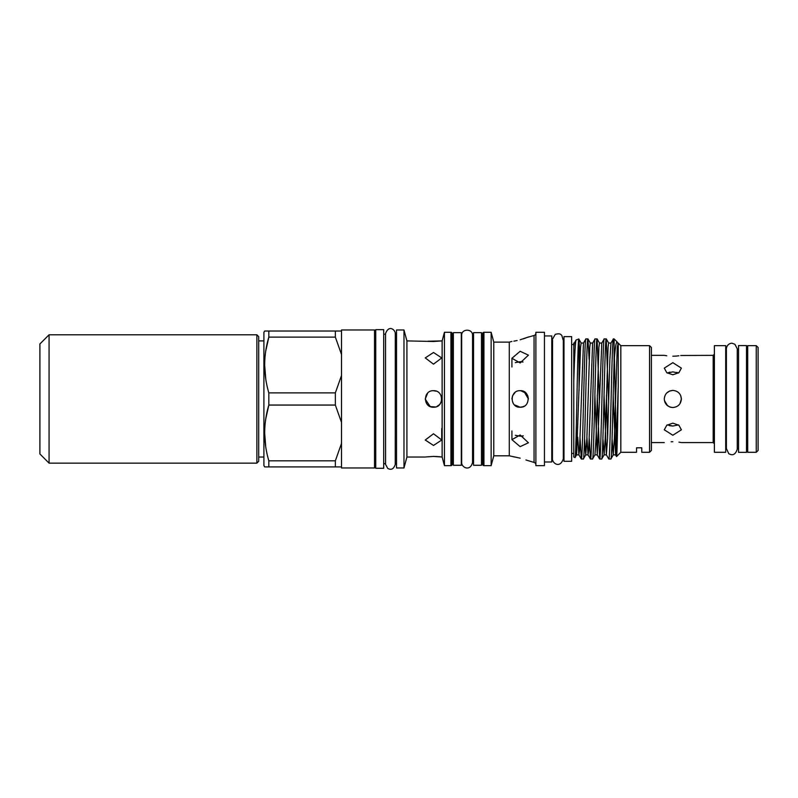 <?xml version="1.0" encoding="UTF-8"?>
<svg xmlns="http://www.w3.org/2000/svg" width="798" height="798" viewBox="0 0 798 798"><rect width="100%" height="100%" fill="white"/><g stroke="black" fill="none" stroke-linecap="round" stroke-linejoin="round"><path stroke-width="1.2" d="M258.702 398.97L258.702 461.304L256.866 463.139L256.866 334.791L258.702 336.626L258.702 459.778L258.702 457.025L263.899 457.025M49.067 463.139L39.9 453.972L39.9 343.958L49.067 334.791L49.067 463.139L256.866 463.139M756.265 452.286L758.1 450.461L758.1 347.469L756.265 345.644L747.706 345.644L747.706 452.286L756.265 452.286L756.265 345.644M746.489 345.574L746.489 452.356L738.539 452.356L738.539 345.574L746.489 345.574M666.759 392.945L669.572 391.06L672.844 390.412C667.637 390.92 664.784 393.773 664.285 398.97C664.794 404.167 667.647 407.02 672.844 407.519C678.041 407.02 680.884 404.167 681.392 398.97L679.996 403.658M680.654 395.489L681.392 398.97L679.956 403.728M725.711 452.286L725.711 345.644L714.4 345.644L714.4 452.286L725.711 452.286M672.844 423.149L666.789 425.224L664.285 429.803L672.844 435.249L681.392 429.803L678.889 425.224L672.844 423.149M672.844 441.723C661.801 442.651 661.801 442.651 672.844 441.723C683.876 442.651 683.876 442.651 672.844 441.723L671.158 441.763M678.938 442.162L680.714 442.441M671.168 407.359L669.542 406.86M667.527 405.673L664.445 400.646L664.934 402.252M666.13 404.277L665.013 402.421M666.739 355.768L664.934 355.479M672.844 356.207C661.801 355.28 661.801 355.28 672.844 356.207C683.876 355.28 683.876 355.28 672.844 356.207L676.125 356.078M669.911 372.147L667.198 373.015L672.844 371.888L678.48 373.015L676.744 372.377M672.844 362.681L664.285 368.127L666.789 372.706L672.844 374.781L678.889 372.706L681.392 368.127L672.844 362.681M669.352 425.663L672.844 426.042L667.198 424.915M669.462 406.82L666.789 405.015M374.521 467.967L374.521 329.963L341.514 329.963L341.514 467.967L374.521 467.967M263.899 340.906L258.702 340.906M341.514 466.9L264.657 466.9L263.899 465.583L263.899 332.347L264.657 331.03L335.35 331.03L335.35 337.115L268.836 337.115C263.32 355.609 263.32 374.192 268.836 392.875L335.35 392.875L335.35 405.055L268.836 405.055C263.32 423.539 263.32 442.122 268.836 460.815L335.35 460.815L341.514 443.409M264.657 466.9L268.836 466.9L268.836 460.815M265.784 418.741L268.836 405.055L268.836 392.875M265.784 350.811L268.836 337.115L268.836 331.03L264.657 331.03M383.688 450.162L383.688 329.654L375.748 329.654L375.748 468.276L383.688 468.276L383.688 450.162M426.132 395.239L427.668 393.125L425.254 398.97M441.753 398.9L441.184 395.948M436.147 391.15L433.504 390.711C444.147 390.202 444.147 407.728 433.504 407.219C422.87 407.728 422.84 390.212 433.504 390.711M433.504 433.773L441.753 440.017L433.504 445.444L425.254 440.017L433.504 433.773M433.504 352.487L441.753 357.913L433.504 364.157L425.254 357.913L433.504 352.487M425.863 456.945L433.504 456.436L442.132 457.025L442.132 340.906L433.504 341.494L406.91 340.906L403.978 329.963L396.526 329.963L396.526 467.967L403.978 467.967L403.978 329.963M425.254 457.025L406.91 457.025L406.91 340.906M427.868 341.215L441.753 340.906M425.254 399.15L430.182 406.521M430.381 406.601L435.509 406.97M406.91 457.025L403.978 467.967M442.132 457.025L444.446 465.643L444.446 332.287L442.132 340.906M450.92 465.643L450.92 332.287A1.227 1.227 0 0 1 452.147 333.504L452.147 464.426A1.227 1.227 0 0 1 450.92 465.643L444.446 465.643M450.92 332.287L444.446 332.287M453.364 337.604L452.147 337.604L452.147 460.326L453.364 460.326M461.314 332.656L461.314 465.274L453.364 465.274L453.364 332.656L461.314 332.656M481.483 460.326L482.7 460.326L482.7 398.97M481.483 332.656L481.483 465.274L473.533 465.274L473.533 332.656L481.483 332.656M515.089 392.456L512.565 395.768M512.535 395.818L511.917 398.97M527.767 395.758L528.416 398.97L524.156 391.738M517.104 340.527L513.852 341.145M514.301 341.075L517.024 340.546M522.999 362.003L520.166 361.713L515.338 362.631M520.166 362.95L511.917 358.272L520.166 351.28L528.416 355.15L520.166 362.95M514.351 404.825L520.166 407.219C509.573 407.868 509.563 390.082 520.166 390.711C530.75 390.003 530.76 407.918 520.166 407.219L521.772 407.06M515.338 435.299L520.166 436.217L523.009 435.927M520.166 446.651L511.917 439.658L520.166 434.98L528.416 442.78L520.166 446.651M509.284 455.808L493.772 455.808L493.772 342.123L509.284 342.123L509.284 455.808L520.166 458.152L512.915 456.646M513.703 393.833L512.605 395.668M517.264 406.691L519.648 407.199M482.7 464.426L482.7 333.504A1.227 1.227 0 0 1 483.927 332.287L483.927 465.643A1.227 1.227 0 0 1 482.7 464.426M493.772 455.808L491.139 465.643L491.139 332.287L483.927 332.287M491.139 465.643L483.927 465.643M493.772 342.123L491.139 332.287M525.932 459.977L534.062 462.441A2.444 2.444 0 0 1 535.877 464.805M527.747 337.265L534.062 335.489A2.444 2.444 0 0 0 535.877 333.125M528.416 336.995L520.166 339.778M509.284 342.123L511.917 341.424M544.435 465.643L544.435 332.287L535.877 332.287L535.877 465.643L544.435 465.643M544.435 461.982L551.767 461.982L551.767 335.948L544.435 335.948M571.627 336.626L571.627 461.304L563.986 461.304L563.986 336.626L571.627 336.626M573.772 344.507L571.627 344.507M573.772 453.424L571.627 453.424M649.552 345.644L651.387 347.469L651.387 450.461L649.552 452.286L649.552 345.644L620.824 345.644L618.231 343.04L618.231 345.464L617.722 343.15M636.565 452.286L636.565 447.808L641.762 447.808L636.565 447.808L636.565 452.286L620.824 452.286L620.824 345.644M641.762 447.808L641.762 452.286L641.762 447.808M649.552 452.286L641.762 452.286M618.231 386.003L618.231 343.04L617.233 347.3L614.37 438.511L613.223 454.89L615.607 454.89L616.176 450.631L618.231 386.003C617.672 420.157 617.113 457.244 616.565 456.556L620.824 452.286M617.861 343.09L617.223 342.033C616.146 341.364 615.108 347.988 614.101 361.893L614.101 338.921L613.343 338.97L610.959 343.09L609.871 359.419L607.577 438.511L606.37 454.84L608.814 459.01C610.34 462.72 611.876 335.21 613.403 338.921M617.223 342.033L614.101 338.921M573.772 457.084L573.772 381.544C574.56 355.609 575.338 341.763 576.106 339.988L578.799 339.01C577.553 335.579 576.296 461.384 575.019 457.543L573.772 457.084M575.757 447.05L576.605 454.84L575.019 457.543M574.351 343.04L573.772 343.04L573.772 347.409L574.291 343.09L576.106 339.988M581.193 343.09L578.799 339.01M579.986 359.369L579.059 340.287L579.059 390.471M613.283 454.84L610.899 458.96L608.814 459.01M610.839 459.01C611.926 461.374 613.004 398.491 614.101 361.893M594.879 395.209L597.263 454.89L601.792 343.09L604.176 338.97L606.251 338.921C604.724 335.21 603.198 462.72 601.672 459.01L604.116 454.84L605.193 438.511L608.066 347.3L608.635 343.04L611.019 343.04M604.236 338.921C602.709 335.21 601.173 462.72 599.647 459.01L597.273 395.209M601.672 459.01L599.647 459.01M586.909 437.184L588.036 454.84L588.675 450.631L592.625 343.09L595.009 338.97L597.084 338.921C595.557 335.21 594.031 462.72 592.505 459.01L594.949 454.84L596.026 438.511L598.899 347.3L599.468 343.04L601.852 343.04M595.069 338.921C593.542 335.21 592.006 462.72 590.48 459.01L589.243 438.561M592.505 459.01L590.48 459.01M577.742 437.184L578.869 454.84L579.508 450.631L583.458 343.09L585.842 338.97L587.917 338.921C586.39 335.21 584.864 462.72 583.338 459.01L585.772 454.84L586.859 438.511L589.732 347.3L590.301 343.04L592.685 343.04M585.902 338.921C584.365 335.21 582.839 462.72 581.313 459.01L580.076 438.561M583.338 459.01L581.313 459.01M606.251 338.921L608.635 402.721M607.577 438.561L606.44 395.209M597.084 338.921L599.468 402.721M587.917 338.921L589.153 359.369M576.605 454.84L580.555 347.3L581.134 343.04L583.518 343.04M584.575 438.561L585.712 454.89L588.096 454.89M597.263 454.89L594.949 454.84M602.909 438.561L604.116 454.84M612.076 438.561L613.223 454.89M604.046 395.209L606.37 454.84M613.213 395.209L615.607 454.89M614.41 357.963L616.565 456.556M573.772 347.409L573.772 381.544M523.318 338.851L525.832 337.983M527.757 395.728L526.042 393.165M525.982 393.105L520.745 390.731M520.166 407.219L523.169 406.651M523.308 406.591L524.106 406.212M523.318 435.858L520.166 436.217M441.095 456.935L439.409 456.745M439.269 456.725L436.715 456.526M436.596 456.526L433.504 456.436M436.775 406.541L439.269 404.865M439.818 404.277L441.114 402.142M335.35 392.875L341.514 375.479M341.514 354.521L335.35 337.115M335.35 331.03L341.514 331.03M265.754 378.98L264.657 364.995M265.724 446.78L264.657 432.935M341.514 422.451L335.35 405.055M335.35 460.815L335.35 466.9M678.48 424.915L672.844 426.042M681.392 398.97C680.894 393.773 678.041 390.92 672.844 390.412M681.392 442.571L713.183 442.571L713.183 355.359L680.714 355.489M678.889 355.778L676.255 356.068M534.062 462.441L534.062 335.489M725.711 448.496L726.38 448.496L728.774 453.683C730.469 454.551 734.749 456.975 737.262 449.174L737.262 348.756L734.858 344.247L732.374 343.349C731.776 342.891 726.958 343.539 726.38 348.756L726.38 449.174M737.262 349.893L737.262 348.756M737.262 448.496L738.539 448.496M746.489 448.496L747.706 448.496M664.285 442.571L651.387 442.571M713.183 355.359L714.4 354.132M374.521 463.678L375.748 463.678M395.299 463.678L396.526 463.678M395.299 334.422L395.299 333.634C395.459 330.143 389.055 324.138 385.524 333.634L385.524 334.422M395.259 463.678L395.299 333.634M385.564 463.678L385.524 333.634M383.688 463.678L385.524 463.678M472.556 335.509L472.556 335.459C472.885 328.417 461.314 328.487 461.673 335.459L461.673 335.509M461.673 335.459L461.673 462.471C461.304 467.269 470.052 472.087 472.556 462.471L472.556 335.459M472.556 460.326L473.533 460.326M511.917 358.272L511.917 367.01M511.917 430.92L511.917 439.658M551.767 457.723L552.435 457.723M552.435 458.631L552.435 458.8C552.196 462.99 559.887 469.064 563.318 458.8L563.318 457.723L563.986 457.723M552.545 340.207L552.435 458.8M563.986 340.207L563.318 340.207L563.318 339.13L563.318 458.8M606.31 338.97L608.694 343.09M597.143 338.97L599.527 343.09M587.976 338.97L590.36 343.09M576.545 454.89L578.929 454.89M604.056 454.89L606.44 454.89M616.525 456.536L615.537 454.84M578.869 454.84L581.253 458.96M588.036 454.84L590.42 458.96M597.203 454.84L599.597 458.96M552.435 339.3L555.248 334.362C560.705 332.846 561.064 335.04 561.802 335.369L563.208 340.207M551.767 340.207L552.435 340.207M472.556 337.604L473.533 337.604M481.483 337.604L482.7 337.604M441.753 428.566L441.753 440.017M383.688 334.252L385.524 334.252M385.524 464.296L387.698 468.366C389.005 469.084 392.985 471.369 395.299 464.296M395.299 334.252L396.526 334.252M374.521 334.252L375.748 334.252M713.183 442.571L714.4 443.798M664.285 355.359L651.387 355.359M746.489 349.434L747.706 349.434M737.262 349.434L738.539 349.434M725.711 349.434L726.38 349.434M49.067 334.791L256.866 334.791"/></g></svg>
